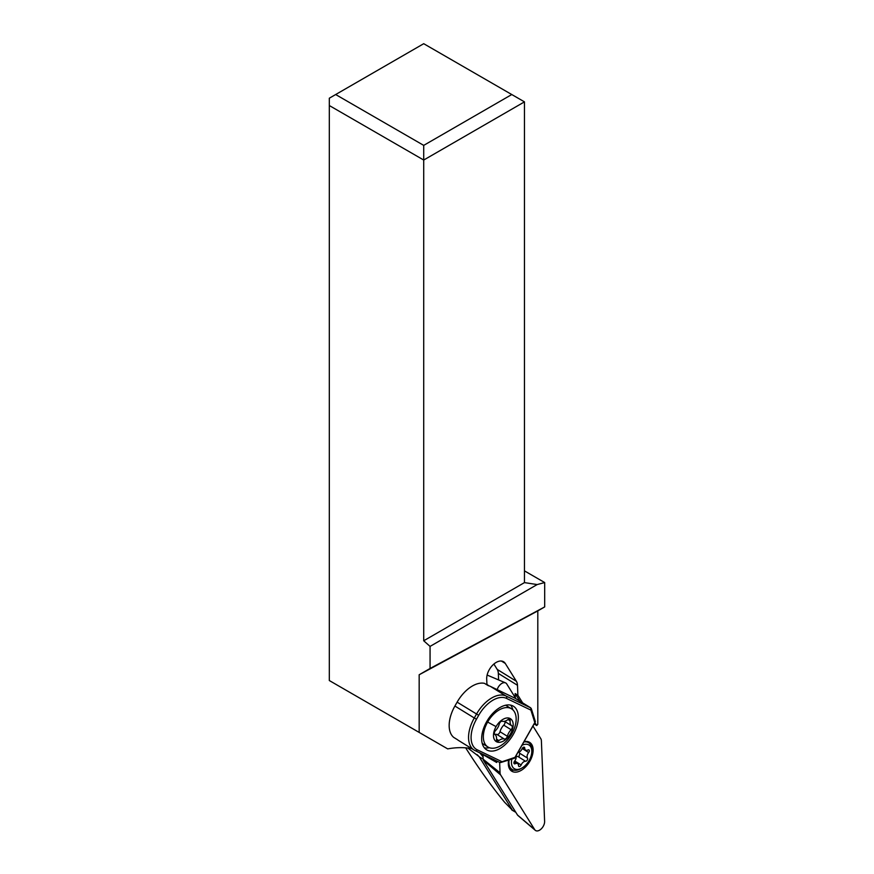 <?xml version="1.0" encoding="UTF-8"?>
<svg xmlns="http://www.w3.org/2000/svg" width="874" height="874" viewBox="0 0 874 874"><rect width="100%" height="100%" fill="white"/><g stroke="black" fill="none" stroke-linecap="round" stroke-linejoin="round"><path stroke-width="1.31" d="M497.186 689.641A7.178 4.283 -58.2 0 1 505.511 682.867A7.178 4.283 -58.2 0 1 506.734 683.938L515.955 698.763L506.734 683.938A7.178 4.283 -58.2 0 0 501.796 683.446A7.178 4.283 -58.2 0 0 497.186 689.641M500.048 772.791L499.633 762.39L500.048 772.791A7.178 4.283 -58.2 0 0 500.223 773.96A7.178 4.283 -58.2 0 1 500.048 772.791L483.147 759.233A3.671 2.196 121.8 0 0 483.235 759.834A3.671 2.196 121.8 0 0 483.442 760.325L517.517 815.049A3.671 2.196 121.8 0 0 517.801 815.387L535.27 830.3A7.178 4.283 -58.2 0 1 534.702 829.644L500.638 774.921A7.178 4.283 -58.2 0 1 500.223 773.96A7.178 4.283 -58.2 0 0 500.638 774.921L483.442 760.325M517.517 815.049L534.702 829.644A7.178 4.283 -58.2 0 0 540.722 829.36A7.178 4.283 -58.2 0 0 544.611 821.341L541.388 740.791A7.178 4.283 -58.2 0 0 541.214 739.623A7.178 4.283 -58.2 0 0 540.798 738.661L532.943 726.032L540.798 738.661A7.178 4.283 -58.2 0 1 541.214 739.623A7.178 4.283 -58.2 0 1 541.388 740.791L544.611 821.341A7.178 4.283 -58.2 0 1 541.214 828.923A7.178 4.283 -58.2 0 1 535.27 830.3M508.657 760.052A16.967 10.127 121.8 0 0 511.793 771.218A16.967 10.127 121.8 0 0 523.93 768.443A16.967 10.127 121.8 0 0 529.644 742.365A16.967 10.127 121.8 0 0 524.039 741.655M482.961 754.579L483.147 759.233M513.814 770.136A16.967 10.127 -58.2 0 1 510.405 770.038M527.972 741.655A16.967 10.127 -58.2 0 1 528.803 742.813M350.518 692.787L447.696 748.887C456.25 747.314 464.291 747.237 471.807 748.647M493.602 759.364L496.694 762.51L480.918 753.41M479.881 752.907L483.049 756.829M465.656 747.827C478.471 768.093 491.45 786.218 504.582 802.234L512.525 810.318L479.083 756.611L477.051 754.59M467.819 748.046L479.083 756.611M495.219 760.271L496.356 760.904M497.011 761.123L496.694 762.51M493.886 664.054L497.23 669.429A13.46 8.041 -58.2 0 1 498.333 673.428L498.595 679.928M534.145 723.912L536.734 725.518L537.805 724.317L537.805 610.893L544.688 606.917L544.688 582.554L524.466 570.875M447.696 748.887L419.17 732.423L419.17 674.761L537.805 610.893M522.63 702.871L517.889 695.256L517.495 685.292A13.46 8.041 121.8 0 0 516.392 681.294L505.27 663.432A13.46 8.041 121.8 0 0 503.621 661.771A13.46 8.041 121.8 0 0 496.104 662.459A13.46 8.041 121.8 0 0 486.698 678.989L486.938 684.866M536.734 725.518L534.899 722.579M456.479 703.275A12.564 7.505 121.8 0 0 455.605 704.815M515.299 697.703L515.136 693.552L517.889 695.256M515.136 693.552L519.888 701.177M329.312 105.535L423.715 160.04L423.715 640.773L524.466 582.608L524.466 101.865L423.715 43.7L329.312 98.205L329.312 680.54L419.17 732.423M419.17 674.761L430.063 668.479L430.063 646.399L423.715 640.773M544.688 606.917L430.063 668.479M430.063 646.399L537.16 584.564L544.688 582.554M537.16 584.564L524.466 582.608M524.466 101.865L423.715 160.04L423.715 145.379L511.771 94.534M335.66 94.534L423.715 145.379M476.472 719.204L478.69 715.303A27.378 15.743 -58.4 0 1 506.461 698.381L530.9 710.103L530.791 707.896L515.168 698.271L490.467 686.418A29.17 16.781 121.6 0 0 488.227 685.653L484.48 683.348A29.17 16.781 121.6 0 0 457.124 702.15L454.906 706.039A29.17 16.781 121.6 0 0 453.715 737.394L457.463 739.699A29.17 16.781 121.6 0 0 458.533 740.464L474.167 750.1A29.17 16.781 -58.4 0 1 474.287 717.98L476.472 719.204A27.378 15.743 -58.4 0 0 477.193 749.794A1.792 1.464 115.6 0 1 475.052 750.591A29.17 16.781 -58.4 0 1 474.167 750.1L499.841 762.489M475.281 750.69L499.852 762.489L514.677 757.452L514.491 758.228L535.358 721.563L531.305 708.606M530.9 710.103L534.713 722.263L535.358 721.563M486.687 721.629A25.575 14.716 121.6 0 0 486.578 749.783A25.575 14.716 121.6 0 0 513.311 734.4A25.575 14.716 121.6 0 0 513.42 706.236A25.575 14.716 121.6 0 0 486.687 721.629M510.645 705.132A25.575 14.716 -58.4 0 1 512.863 709.841M489.396 747.707A25.575 14.716 -58.4 0 1 484.349 747.805M510.591 733.647A13.46 8.041 -58.2 0 1 496.683 741.818A13.46 8.041 -58.2 0 1 496.071 726.611A13.46 8.041 121.8 0 1 509.99 718.45A13.46 8.041 121.8 0 1 510.591 733.647A35.9 1.781 -150.4 0 0 511.836 733.843A35.9 35.9 0 0 1 505.991 741.491A22.44 13.394 -58.2 0 1 487.932 746.997A22.44 13.394 -58.2 0 1 487.648 722.055A22.44 13.394 -58.2 0 1 511.563 708.836L505.62 705.231M482.208 743.392L487.932 746.997M511.563 708.836A22.44 13.394 -58.2 0 1 514.688 727.452A35.9 35.9 0 0 1 511.836 733.843M494.848 734.444A8.98 5.364 -58.2 0 1 496.519 739.448A2.688 1.606 121.8 0 0 497.055 740.966A2.688 1.606 121.8 0 0 498.89 740.595A8.98 5.364 -58.2 0 1 504.298 739.022A2.688 1.606 121.8 0 0 505.074 739.011A2.688 1.606 121.8 0 0 507.379 736.29A8.98 5.364 -58.2 0 1 511.115 729.714A2.688 1.606 121.8 0 0 511.814 728.796A2.688 1.606 121.8 0 0 511.814 725.824A8.98 5.364 -58.2 0 1 510.154 720.821A2.688 1.606 121.8 0 0 510.077 719.914A2.688 1.606 121.8 0 0 509.618 719.302A2.688 1.606 121.8 0 0 507.772 719.673A8.98 5.364 -58.2 0 1 502.364 721.247A2.688 1.606 121.8 0 0 501.589 721.258A2.688 1.606 121.8 0 0 499.294 723.978A8.98 5.364 -58.2 0 1 495.547 730.555A2.688 1.606 121.8 0 0 494.848 731.472A2.688 1.606 121.8 0 0 494.848 734.444M511.814 725.824L504.517 721.301A2.688 1.606 -58.2 0 1 504.473 724.24A2.688 1.606 -58.2 0 1 503.774 725.158A8.98 5.364 121.8 0 0 500.026 731.735A2.688 1.606 -58.2 0 1 497.732 734.466A2.688 1.606 -58.2 0 1 496.956 734.477A8.98 5.364 121.8 0 0 494.815 734.422M511.115 729.714L503.774 725.158M510.154 720.821L508.012 719.499M496.956 734.477L504.298 739.022M523.854 741.993A15.71 9.385 -58.2 0 1 528.672 742.725A15.71 9.385 -58.2 0 1 531.862 750.842L531.774 752.197A13.908 8.303 -58.2 0 1 524.258 766.4A13.908 8.303 -58.2 0 1 521.996 767.995A13.908 8.303 -58.2 0 1 511.825 759.069M521.964 745.304A13.908 8.303 -58.2 0 1 531.774 752.197M515.933 755.901A4.523 2.698 -58.2 0 1 514.589 761.167A1.934 1.158 121.8 0 0 514.316 763.767A1.934 1.158 121.8 0 0 515.299 763.712A4.523 2.698 -58.2 0 1 517.594 763.603A4.523 2.698 -58.2 0 1 518.522 765.58A1.934 1.158 121.8 0 0 518.916 766.432A1.934 1.158 121.8 0 0 520.303 766.116A1.934 1.158 121.8 0 0 521.155 764.958A4.523 2.698 -58.2 0 1 523.122 762.248A4.523 2.698 -58.2 0 1 525.558 761.265A1.934 1.158 121.8 0 0 526.607 760.839A1.934 1.158 121.8 0 0 527.481 758.075A4.523 2.698 -58.2 0 1 528.661 752.525A1.934 1.158 121.8 0 0 528.945 749.925A1.934 1.158 121.8 0 0 527.962 749.968A4.523 2.698 -58.2 0 1 525.656 750.078A4.523 2.698 -58.2 0 1 524.728 748.1A1.934 1.158 121.8 0 0 524.334 747.259A1.934 1.158 121.8 0 0 522.947 747.576A1.934 1.158 121.8 0 0 522.106 748.734A4.523 2.698 -58.2 0 1 520.139 751.432A4.523 2.698 -58.2 0 1 517.911 752.427M521.996 767.995L520.817 768.672A15.71 9.385 -58.2 0 1 512.131 769.437A15.71 9.385 -58.2 0 1 509.094 759.921M525.558 761.265L517.769 756.436L516.108 756.425M517.769 756.436L519.178 756.239L519.691 753.257L519.003 752.153M534.702 829.644L500.638 774.921M488.795 685.795L486.916 684.287M483.136 759.069L479.192 756.797M515.726 812.164L512.525 810.318M517.495 685.292L498.333 673.428M497.23 669.429L516.392 681.294M505.27 663.432L501.403 661.039M501.632 761.527L477.193 749.794M454.906 706.039L474.287 717.98L476.505 714.091A29.17 16.781 -58.4 0 1 506.101 696.054A1.792 1.464 115.6 0 1 506.461 698.381M478.69 715.303L457.124 702.15M490.467 686.418L506.101 696.054L530.791 707.896M496.071 726.611A35.9 1.781 -150.4 0 1 487.648 722.055M498.89 740.595L496.541 739.142M500.026 731.735L507.379 736.29M515.299 763.712L513.912 762.86M521.155 764.958L514.731 760.981M527.481 758.075L519.691 753.257M528.661 752.525L522.204 748.526M524.728 748.1L523.406 747.281M487.124 675.056L505.511 682.867M511.88 810.045L515.813 812.317M514.72 758.042L535.292 721.902M500.726 762.532L514.513 758.228M528.672 742.725L526.563 741.425M512.131 769.437L508.93 767.459M514.305 761.571L517.594 763.603M522.466 748.1L525.656 750.078"/></g></svg>
